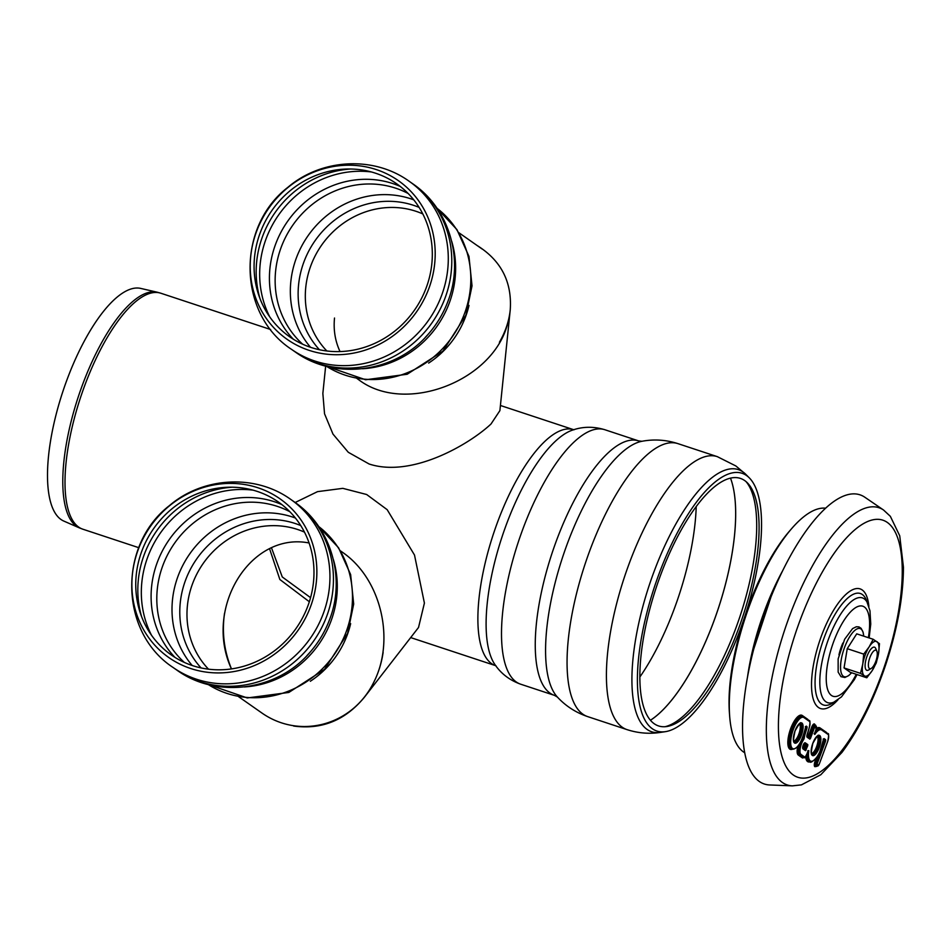 <?xml version="1.0" encoding="UTF-8"?>
<svg xmlns="http://www.w3.org/2000/svg" width="951" height="951" viewBox="0 0 951 951"><rect width="100%" height="100%" fill="white"/><g stroke="black" fill="none" stroke-linecap="round" stroke-linejoin="round"><path stroke-width="1.43" d="M309.348 601.757L279.856 579.492L269.573 548.751L279.856 579.492L309.348 601.757M271.499 547.871L282.281 576.972L310.561 597.656M79.278 527.841L63.765 521.053A122.584 42.926 -71.7 0 1 67.045 379.604A122.584 42.926 -71.7 0 1 140.677 288.403L157.165 292.195A124.153 43.484 108.3 0 0 82.582 384.573A124.153 43.484 108.3 0 0 79.278 527.841L82.832 529.196A124.272 43.52 -71.7 0 1 84.817 385.298A124.272 43.52 -71.7 0 1 160.838 293.229L157.165 292.195M659.043 573.845A135.731 47.538 -71.7 0 1 749.293 477.854A135.731 47.538 -71.7 0 1 744.609 617.08A135.731 47.538 -71.7 0 1 665.391 731.664A135.731 47.538 -71.7 0 1 659.043 573.845M660.648 574.975A130.358 45.648 -71.7 0 1 747.32 482.787A130.358 45.648 -71.7 0 1 742.826 616.486A130.358 45.648 -71.7 0 1 666.746 726.528A130.358 45.648 -71.7 0 1 660.648 574.975M238.582 696.679L261.394 712.656C299.517 739.771 352.12 725.696 373.577 682.628C395.616 639.964 381.125 578.909 342.681 552.424L340.601 550.974M231.426 668.91C203.348 608.058 250.6 531.419 309.087 542.985M257.983 487.78A96.895 90.262 125 0 1 310.549 606.643A96.895 90.262 125 0 1 190.759 668.541A96.895 90.262 125 0 1 138.204 549.678A96.895 90.262 125 0 1 257.983 487.78M257.245 491.417A93.353 86.969 125 0 1 307.886 605.953A93.353 86.969 125 0 1 192.482 665.593A93.353 86.969 125 0 1 141.842 551.057A93.353 86.969 125 0 1 257.245 491.417M356.922 378.486L358.598 379.651C405.435 415.599 495.626 380.341 508.179 321.2M376.323 169.587A96.895 90.262 125 0 1 428.877 288.45A96.895 90.262 125 0 1 309.099 350.348A96.895 90.262 125 0 1 256.544 231.485A96.895 90.262 125 0 1 376.323 169.587M375.586 173.225A93.353 86.969 125 0 1 426.226 287.761A93.353 86.969 125 0 1 310.811 347.388A93.353 86.969 125 0 1 260.17 232.864A93.353 86.969 125 0 1 375.586 173.225M383.122 652.517L382.278 657.391C379.211 672.428 373.291 685.683 364.495 697.119L418.523 627.482L424.408 603.089L414.505 555.051L387.176 509.677L366.646 494.508L342.8 488.35L317.527 491.643L295.155 502.508M364.495 697.119C345.475 720.228 321.866 729.869 293.633 726.041M224.507 613.443C221.797 632.51 224.127 651.007 231.485 668.91M325.658 366.064L322.853 393.464L324.541 413.78L332.981 434.096L348.304 452.296L369.131 464.005C411.747 477.996 469.057 444.581 491.001 424.015L499.893 410.63L510.235 309.907C509.047 321.034 505.445 331.804 499.406 342.241M477.022 245.441C501.106 260.467 512.173 281.948 510.235 309.907M334.514 318.026C333.337 329.961 335.18 341.136 340.03 351.573M744.752 752.776A129.146 45.22 -71.7 0 1 729.631 715.77A129.146 45.22 -71.7 0 1 749.852 604.598A129.146 45.22 -71.7 0 1 791.398 528.911A129.146 45.22 -71.7 0 1 825.599 508.203M729.631 715.77L729.381 712.299A124.926 43.746 -71.7 0 1 748.948 604.765A124.926 43.746 -71.7 0 1 789.128 531.538L791.398 528.911M871.211 668.446L868.632 669.98A12.185 4.268 -71.7 0 1 865.6 668.981A12.185 4.268 -71.7 0 1 866.611 657.414A12.185 4.268 -71.7 0 1 872.697 647.524A12.185 4.268 -71.7 0 1 875.728 648.523L876.881 651.28A9.748 3.412 -71.7 0 1 875.74 661.504A9.748 3.412 -71.7 0 1 871.211 668.446A9.748 3.412 -71.7 0 1 869.594 658.389A9.748 3.412 -71.7 0 1 876.881 651.28M807.137 734.552L807.137 734.552A2.687 0.939 108.3 0 0 807.137 737.227L809.836 739.117L810.466 738.404L814.246 728.252A2.948 1.034 -71.7 0 1 816.148 726.112A2.948 1.034 -71.7 0 1 816.006 729.476L814.829 734.434A16.547 5.801 -71.7 0 1 821.759 730.047L828.012 734.422A6.039 2.116 -71.7 0 1 827.715 741.328L819.358 763.819A2.948 1.034 -71.7 0 1 817.456 765.947A2.948 1.034 -71.7 0 1 817.598 762.583L825.373 741.697A1.878 0.654 108.3 0 0 825.456 739.557L824.065 738.582L823.293 739.819A16.547 5.801 -71.7 0 1 813.83 760.348A16.547 5.801 -71.7 0 1 808.802 750.648L805.069 757.281L800.968 754.405A9.141 3.198 -71.7 0 1 800.278 748.021A9.141 3.198 -71.7 0 1 803.833 739.272L804.237 738.178A8.571 2.996 -71.7 0 1 805.081 734.231L806.876 728.383A1.878 0.654 108.3 0 0 806.864 726.54L806.282 726.124L805.509 727.372A16.547 5.801 -71.7 0 1 794.798 748.615A16.547 5.801 -71.7 0 1 792.278 732.639A16.547 5.801 -71.7 0 1 803.964 717.589L809.349 721.357A6.039 2.116 -71.7 0 1 809.194 727.872L807.137 734.552M805.699 726.826L804.166 733.982L805.081 734.231M805.533 750.684A0.725 0.678 -55 0 0 805.307 749.863L802.822 748.128A0.725 0.678 125 0 1 803.013 748.913L805.533 750.684L807.744 745.715L806.888 745.073A0.725 0.678 -55 0 0 807.803 744.609L805.271 742.838A0.725 0.678 -55 0 1 804.38 743.302L806.888 745.073L804.974 745.156L806.876 745.346L805.188 749.78M792.373 785.859L801.443 784.872L820.796 774.744L841.968 752.419C859.312 729.048 873.933 699.722 885.809 664.428C897.435 628.968 903.319 596.574 903.45 567.26L899.729 535.782L890.35 516.334L883.55 510.021A145.99 51.128 -71.7 0 0 789.615 615.879A145.99 51.128 -71.7 0 0 792.373 785.859L769.716 784.967A152.291 53.327 -71.7 0 1 766.827 607.665A152.291 53.327 -71.7 0 1 864.828 497.23L883.55 510.021A145.99 51.128 -71.7 0 1 883.741 510.152M838.972 654.811A21.932 7.679 -71.7 0 1 841.385 646.656A21.932 7.679 -71.7 0 1 842.871 643.031M844.048 667.935L850.325 672.333L866.801 677.778L872.21 670.574L876.275 662.93L878.546 653.527A18.271 6.395 108.3 0 0 877 641.699A18.271 6.395 108.3 0 0 869.119 646.93L863.71 654.122L862.783 663.976L860.512 673.367L844.048 667.935L847.246 648.677L856.72 633.841L873.184 639.274L869.119 646.93A18.271 6.395 108.3 0 0 862.783 663.976A18.271 6.395 108.3 0 0 864.328 675.792L860.512 673.367M863.71 654.122L847.246 648.677M866.801 677.778L864.328 675.792A18.271 6.395 108.3 0 0 872.21 670.574A18.271 6.395 108.3 0 0 878.546 653.527L879.473 643.684L873.184 639.274M876.156 650.341A12.185 4.268 108.3 0 0 872.697 647.524A12.185 4.268 108.3 0 0 866.611 657.414A12.185 4.268 108.3 0 0 865.6 668.981A12.185 4.268 108.3 0 0 870.07 668.779M650.448 720.252A138.882 48.644 108.3 0 0 718.35 608.402A138.882 48.644 108.3 0 0 730.499 478.115A138.882 48.644 -71.7 0 1 718.326 608.39A138.882 48.644 -71.7 0 1 650.436 720.24M746.036 481.598A131.999 46.23 -71.7 0 1 740.235 615.63A131.999 46.23 -71.7 0 1 664.999 726.719M696.215 506.538A138.882 48.644 -71.7 0 1 639.868 676.993M496.018 665.819L495.709 665.688A124.272 43.52 -71.7 0 1 497.694 521.778A124.272 43.52 -71.7 0 1 573.715 429.709L574.047 429.781M494.912 664.547A127.66 44.709 -71.7 0 1 502.033 536.887A127.66 44.709 -71.7 0 1 572.395 430.149C582.844 426.476 593.662 426.345 604.86 429.733A134.02 46.932 -71.7 0 0 522.872 529.029A134.02 46.932 -71.7 0 0 520.732 684.221C509.724 680.274 501.118 673.712 494.912 664.547M520.732 684.221L554.481 695.371A134.02 46.932 -71.7 0 1 556.62 540.18A134.02 46.932 -71.7 0 1 638.608 440.895L604.86 429.733M554.481 695.371L557.381 697.047A137.17 48.037 -71.7 0 1 562.695 556.941A137.17 48.037 -71.7 0 1 641.925 441.288C653.991 439.017 665.997 439.79 677.92 443.63L717.28 456.635L735.836 465.954L745.727 474.276A138.05 48.346 -71.7 0 0 742.945 471.922A138.05 48.346 -71.7 0 0 653.931 571.908A138.05 48.346 -71.7 0 0 660.398 732.413L660.398 732.413C649.164 734.113 638.038 733.185 627.042 729.631A143.756 50.344 -71.7 0 1 629.336 563.147A143.756 50.344 -71.7 0 1 717.28 456.635M557.381 697.047C565.714 706.058 575.819 712.584 587.682 716.614L587.682 716.614A143.756 50.344 -71.7 0 1 589.977 550.142A143.756 50.344 -71.7 0 1 677.92 443.63M173.201 667.554C119.03 632.237 118.138 545.018 169.385 505.647C202.884 476.867 255.26 473.705 290.863 499.489A102.577 95.564 125 0 1 323.257 613.68A102.577 95.564 125 0 1 173.213 667.566L176.696 670.003A102.577 95.564 125 0 0 177.266 670.407C217.399 699.282 277.835 690.414 309.848 652.445A98.464 91.724 125 0 1 307.197 655.334M290.863 499.489L294.358 501.938A102.577 95.564 125 0 1 294.905 502.33A102.577 95.564 125 0 1 326.764 616.129A102.577 95.564 125 0 1 177.266 670.407M329.605 619.481A98.464 91.724 125 0 1 323.411 633.081A98.464 91.724 125 0 1 309.86 652.434L306.995 655.56M333.385 559.604A96.491 89.881 125 0 1 330.996 621.098A96.491 89.881 125 0 1 244.229 686.955M346.2 631.737A96.491 89.881 125 0 1 208.114 684.47L247.284 697.951L288.842 692.447L324.553 669.349L347.602 633.342L353.689 604.04L350.634 574.57L338.592 547.812L318.692 526.509A96.491 89.881 125 0 1 346.2 631.737M350.657 623.63A88.942 82.844 125 0 1 347.246 634.959A88.942 82.844 125 0 1 310.299 681.273M208.507 669.171A85.043 79.218 125 0 1 201.077 566.63A85.043 79.218 125 0 1 297.651 529.493A85.043 79.218 125 0 1 304.475 532.12M201.101 667.935A88.669 82.594 125 0 1 196.762 558.831A88.669 82.594 125 0 1 300.766 525.582M192.173 665.486A92.592 86.256 125 0 1 188.797 555.265A92.592 86.256 125 0 1 292.504 517.011A92.592 86.256 125 0 1 295.416 518.033M184.316 662.395A92.592 86.256 125 0 1 170.574 549.381A92.592 86.256 125 0 1 277.3 506.36A92.592 86.256 125 0 1 289.817 511.697M174.948 657.379A94.827 88.336 125 0 1 169.254 539.574A94.827 88.336 125 0 1 281.9 504.612M151.494 635.22A98.678 91.926 125 0 1 160.22 533.249A98.678 91.926 125 0 1 253.061 490.157M141.592 616.652A98.678 91.926 125 0 1 232.222 487.209M409.203 181.296A102.577 95.564 125 0 1 441.597 295.488A102.577 95.564 125 0 1 291.553 349.374L295.024 351.811A102.577 95.564 125 0 0 295.606 352.203A102.577 95.564 125 0 0 445.092 297.936A102.577 95.564 125 0 0 413.245 184.125A102.577 95.564 125 0 0 412.698 183.745L409.203 181.296C373.588 155.512 321.224 158.674 287.725 187.454C236.478 226.825 237.37 314.044 291.529 349.362M413.245 184.125C449.645 209.161 464.159 259.908 447.969 301.229L447.933 301.312A98.464 91.724 125 0 1 441.74 314.888A98.464 91.724 125 0 1 428.188 334.241A98.464 91.724 125 0 1 425.537 337.141M451.725 241.399A96.491 89.881 125 0 1 449.336 302.905A96.491 89.881 125 0 1 362.557 368.75M464.528 313.545A96.491 89.881 125 0 1 326.443 366.266L365.612 379.758L407.183 374.254L442.893 351.157L465.931 315.138L472.029 285.847L468.962 256.366L456.932 229.607L437.032 208.305A96.491 89.881 125 0 1 464.528 313.545M468.998 305.426A88.942 82.844 125 0 1 465.574 316.754A88.942 82.844 125 0 1 428.639 363.068M326.847 350.978A85.043 79.218 125 0 1 319.417 248.437A85.043 79.218 125 0 1 415.979 211.288A85.043 79.218 125 0 1 422.803 213.927M319.441 349.73A88.669 82.594 125 0 1 315.102 240.639A88.669 82.594 125 0 1 419.094 207.389M310.513 347.293A92.592 86.256 125 0 1 307.125 237.072A92.592 86.256 125 0 1 410.844 198.807A92.592 86.256 125 0 1 413.744 199.841M302.656 344.203A92.592 86.256 125 0 1 288.902 231.188A92.592 86.256 125 0 1 395.64 188.167A92.592 86.256 125 0 1 408.157 193.505M293.288 339.186A94.827 88.336 125 0 1 287.582 221.369A94.827 88.336 125 0 1 400.24 186.42M269.834 317.028A98.678 91.926 125 0 1 278.56 215.057A98.678 91.926 125 0 1 371.389 171.965M259.932 298.448A98.678 91.926 125 0 1 350.55 169.016M747.486 677.267A121.05 42.391 -71.7 0 1 764.723 610.399A121.05 42.391 -71.7 0 1 782.792 570.469M806.163 749.982L804.617 749.388M805.271 742.838A3.257 1.141 108.3 0 0 803.167 745.192A3.257 1.141 108.3 0 0 803.013 748.913M807.744 745.715L807.803 744.609M804.451 749.269L806.032 744.788L804.177 743.492M812.832 743.254A10.663 3.733 108.3 0 0 814.401 755.213A10.663 3.733 108.3 0 0 820.808 737.976A10.663 3.733 108.3 0 0 812.832 743.254M795.048 730.808A10.663 3.733 108.3 0 0 796.617 742.755A10.663 3.733 108.3 0 0 803.024 725.53A10.663 3.733 108.3 0 0 795.048 730.808M818.478 735.836A9.938 3.483 -71.7 0 1 818.668 746.357A9.938 3.483 -71.7 0 1 812.249 754.702C810.834 755.451 811.037 751.647 812.867 743.302C816.921 736.3 818.787 733.815 818.478 735.836M811.916 754.464A9.938 3.483 108.3 0 0 817.456 747.046A9.938 3.483 108.3 0 0 818.086 735.824M800.694 723.378A9.938 3.483 -71.7 0 1 800.885 733.899A9.938 3.483 -71.7 0 1 794.454 742.244C793.051 742.993 793.253 739.189 795.084 730.843C799.137 723.842 801.004 721.357 800.694 723.378M794.133 742.018A9.938 3.483 108.3 0 0 799.672 734.6A9.938 3.483 108.3 0 0 800.29 723.378M803.964 717.589A0.725 0.678 -55 0 0 803.571 716.697A17.284 6.051 108.3 0 0 803.001 716.4A17.284 6.051 108.3 0 0 791.826 730.915A17.284 6.051 108.3 0 0 792.147 749.222C797.437 749.388 801.919 742.065 805.58 727.253L805.509 727.372M805.556 727.135L805.366 726.588A0.725 0.678 -55 0 0 806.282 726.124M809.349 721.357A0.725 0.678 -55 0 0 808.956 720.466M805.675 726.909L805.961 727.004A0.725 0.678 -55 0 0 806.864 726.54M807.137 737.227A0.725 0.678 -55 0 0 806.971 736.466L809.17 727.943M805.473 727.967L806.876 728.383M804.07 733.946L804.166 733.982A9.296 3.257 108.3 0 0 803.262 738.261L804.237 738.178M809.836 739.117A0.725 0.678 -55 0 0 809.444 738.214M802.596 738.035L803.833 739.272M810.466 738.404L809.491 738.214M802.489 738.309L803.155 738.535A9.879 3.459 108.3 0 0 799.315 747.973A9.879 3.459 108.3 0 0 800.064 754.868A0.725 0.678 -55 0 0 800.968 754.405M814.246 728.252L813.378 727.884L809.598 738.047L808.909 737.81M803.464 757.507A2.294 0.808 -71.7 0 1 803.381 757.495A2.294 0.808 -71.7 0 1 803.298 757.46L799.197 754.583L804.166 757.745A0.725 0.678 -55 0 0 805.069 757.281M814.472 733.578L816.041 729.512L815.625 725.161A3.673 1.284 108.3 0 0 813.378 727.884L811.643 727.23L808.029 736.93L806.923 736.157M808.065 750.803L806.115 756.188L804.249 757.781A2.294 0.808 108.3 0 0 804.475 757.769M797.758 746.416A10.604 3.709 108.3 0 0 798.293 755.046L802.394 757.923A0.725 0.678 125 0 1 803.298 757.46L804.166 757.745A2.294 0.808 108.3 0 0 804.249 757.781L803.262 757.448M814.829 734.434L814.127 733.732M807.839 750.66L808.802 750.648M821.759 730.047A0.725 0.678 -55 0 0 821.355 729.144A17.284 6.051 108.3 0 0 820.784 728.858A17.284 6.051 108.3 0 0 814.852 732.698M807.649 752.075A17.284 6.051 108.3 0 0 809.943 761.68C810.24 764.39 818.217 757.091 819.619 752.241L823.364 739.712A0.725 0.678 125 0 1 823.685 739.735L824.553 740.021A0.725 0.678 -55 0 0 825.456 739.557M828.012 734.422A0.725 0.678 -55 0 0 827.62 733.53M823.364 739.712L823.15 739.046A0.725 0.678 -55 0 0 824.065 738.582M827.715 741.328L827.703 741.376C828.903 735.622 828.915 733.043 827.786 733.613L819.917 728.573A17.284 6.051 -71.7 0 0 815.72 730.38M823.483 739.272L825.373 741.697M819.358 763.819L827.75 741.364M817.598 762.583L816.731 762.226A3.673 1.284 108.3 0 0 816.671 766.482L819.393 763.855M822.508 744.086L823.637 741.043L824.505 741.34L816.731 762.226L815.863 761.929L818.989 753.537M823.186 740.888L823.4 739.533M809.943 761.68L809.075 761.382A17.284 6.051 -71.7 0 1 806.591 754.904M798.293 755.046A0.725 0.678 125 0 1 799.197 754.583A9.879 3.459 -71.7 0 1 799.327 744.312M792.147 749.222L791.291 748.936A17.284 6.051 -71.7 0 1 790.959 730.63A17.284 6.051 -71.7 0 1 802.133 716.115L809.123 720.549C810.204 720.145 810.24 722.605 809.23 727.895L809.206 727.967M807.637 719.515A0.725 0.678 125 0 1 807.684 719.277L802.311 715.509A0.725 0.678 -55 0 0 802.418 716.21M808.16 719.871A7.501 2.627 108.3 0 0 807.684 719.277M808.754 737.703L812.511 727.598A3.673 1.284 -71.7 0 1 814.757 724.876L814.722 724.864M803.666 744.229L804.974 745.156L803.738 748.496L802.751 747.807M820.202 728.668A0.725 0.678 125 0 1 820.095 727.967A18.01 6.312 108.3 0 0 816.35 728.49M817.182 736.3A9.201 3.222 -71.7 0 1 816.588 746.678A9.201 3.222 -71.7 0 1 811.476 753.549M799.387 723.842A9.201 3.222 -71.7 0 1 798.804 734.231A9.201 3.222 -71.7 0 1 793.693 741.102M802.311 715.509A18.01 6.312 108.3 0 0 789.58 731.901A18.01 6.312 108.3 0 0 792.338 749.269M814.924 724.924A4.41 1.545 108.3 0 0 811.643 727.23M802.394 757.923A3.031 1.058 108.3 0 0 803.381 757.495M826.312 732.579A0.725 0.678 125 0 1 826.36 732.341L820.095 727.967M826.823 732.936A7.501 2.627 108.3 0 0 826.36 732.341M805.699 757.02A18.01 6.312 108.3 0 0 810.121 761.727M815.768 766.173L815.803 766.185A3.673 1.284 -71.7 0 1 815.863 761.929L814.995 761.573A4.41 1.545 108.3 0 0 814.365 765.805A4.41 1.545 108.3 0 0 815.97 766.244M816.398 757.792L814.995 761.573M887.295 522.42A135.399 47.419 -71.7 0 1 851.775 736.324A135.399 47.419 -71.7 0 1 781.912 687.418A135.399 47.419 -71.7 0 1 887.295 522.42M838.021 699.722A63.016 22.075 -71.7 0 1 814.65 658.948A63.016 22.075 -71.7 0 1 862.188 589.941A63.016 22.075 -71.7 0 1 868.869 606.393M857.041 674.544L854.355 679.656L841.469 696.881L832.125 703.36A58.712 20.565 -71.7 0 1 824.422 637.004A58.712 20.565 -71.7 0 1 862.284 594.482A58.712 20.565 -71.7 0 1 866.302 599.95L869.963 610.756L870.747 624.034L869.143 637.943M835.858 701.149A55.182 19.329 -71.7 0 1 828.618 638.775A55.182 19.329 -71.7 0 1 864.197 598.809A55.182 19.329 -71.7 0 1 867.978 603.956M856.269 674.295A47.431 16.607 -71.7 0 1 828.88 692.447A47.431 16.607 -71.7 0 1 835.584 636.766A47.431 16.607 -71.7 0 1 864.364 606.988A47.431 16.607 -71.7 0 1 868.37 637.693M851.609 672.749L848.756 675.567L844.88 677.492L840.993 676.684L838.152 672.107L838.14 658.936L844.619 639.286L852.607 628.575L856.328 626.757L858.967 626.911L861.119 628.314L863.104 632.201L863.698 636.148A25.356 8.88 108.3 0 0 860.94 628.98A25.356 8.88 108.3 0 0 844.595 647.334A25.356 8.88 108.3 0 0 843.347 676.28A25.356 8.88 108.3 0 0 851.573 672.737M638.608 440.895L641.925 441.288M587.682 716.614L627.042 729.631M749.293 477.854L745.727 474.276M665.391 731.664L660.398 732.413M573.715 429.709L500.416 405.483M270.643 329.522L160.838 293.229M495.709 665.688L410.689 637.586M138.787 547.693L82.832 529.196M329.593 619.505L329.628 619.422C345.819 578.101 331.305 527.353 294.905 502.33M295.583 352.191C335.739 381.078 396.163 372.21 428.188 334.241L425.323 337.355M458.941 232.769L482.157 249.031M753.798 648.903L770.964 596.99M802.775 748.104L804.284 743.266M809.61 738.297L806.971 736.454M815.803 766.185L816.671 766.482M814.757 724.876L815.625 725.161"/></g></svg>
